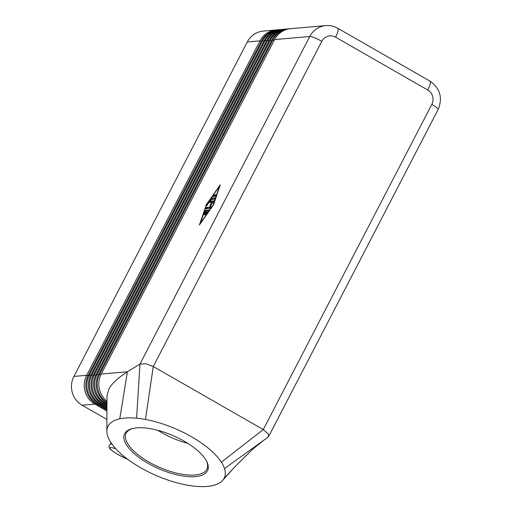 <?xml version="1.0" encoding="UTF-8"?>
<svg xmlns="http://www.w3.org/2000/svg" width="512" height="512" viewBox="0 0 512 512"><rect width="100%" height="100%" fill="white"/><g stroke="black" fill="none" stroke-linecap="round" stroke-linejoin="round"><path stroke-width="0.77" d="M106.995 410.042L96.435 403.987A21.216 20.269 -95 0 1 86.643 391.315A21.216 20.269 -95 0 1 88.23 375.181L261.594 40.73A21.216 20.269 -95 0 1 273.632 30.586A21.216 20.269 -95 0 1 277.587 29.818L278.624 29.728A21.216 20.269 85 0 0 274.675 30.49A21.216 20.269 85 0 0 262.637 40.634L89.274 375.091A21.216 20.269 85 0 0 87.686 391.226A21.216 20.269 85 0 0 97.478 403.898L107.002 409.35M276.806 29.901A21.216 20.269 85 0 0 276.026 29.952L263.264 31.072A21.216 20.269 85 0 0 259.309 31.84A21.216 20.269 85 0 0 247.277 41.984L260.032 40.864L86.669 375.322A21.216 20.269 85 0 0 85.082 391.456A21.216 20.269 85 0 0 94.874 404.128L106.995 411.072M276.026 29.952A21.216 20.269 85 0 0 272.07 30.72A21.216 20.269 85 0 0 260.032 40.864L261.267 41.363M87.91 375.821L86.669 375.322L73.907 376.435A21.216 20.269 85 0 0 72.32 392.57A21.216 20.269 85 0 0 82.118 405.242L94.874 404.128L95.475 403.398M107.014 395.674L108.723 389.382C110.778 385.485 114.278 381.517 119.245 377.485L127.424 371.75L119.763 418.842A63.642 25.286 -156.5 0 0 106.842 431.034A63.642 25.286 -156.5 0 0 111.898 443.962A63.642 25.286 -156.5 0 0 181.824 484.038A63.642 25.286 -156.5 0 0 222.758 480.282A63.642 25.286 -156.5 0 0 223.974 478.56A63.642 25.286 -156.5 0 0 224.499 468.576A63.642 25.286 -156.5 0 0 221.37 462.176A63.642 25.286 -156.5 0 0 145.466 419.45A63.642 25.286 -156.5 0 0 136.602 418.202A63.642 25.286 -156.5 0 0 119.763 418.842M107.014 401.203A21.216 20.269 -95 0 1 99.667 390.176A21.216 20.269 -95 0 1 101.248 374.042L274.618 39.59A21.216 20.269 -95 0 1 286.65 29.446A21.216 20.269 -95 0 1 290.605 28.678L325.76 25.6A21.216 20.269 85 0 0 321.805 26.368A21.216 20.269 85 0 0 309.766 36.512L139.974 364.077L145.677 363.68L153.261 366.515L263.27 429.562L268.301 433.958L268.634 436.512L267.987 437.235L224.499 468.576M107.002 408.32L99.04 403.763A21.216 20.269 -95 0 1 89.248 391.091A21.216 20.269 -95 0 1 90.835 374.957L264.198 40.499A21.216 20.269 -95 0 1 276.237 30.355A21.216 20.269 -95 0 1 280.192 29.587L281.229 29.498A21.216 20.269 85 0 0 277.274 30.266A21.216 20.269 85 0 0 265.242 40.41L91.878 374.867A21.216 20.269 85 0 0 90.291 390.995A21.216 20.269 85 0 0 100.083 403.667L107.002 407.635M279.411 29.67A21.216 20.269 85 0 0 278.624 29.728M107.008 406.605L101.645 403.533A21.216 20.269 -95 0 1 91.853 390.861A21.216 20.269 -95 0 1 93.44 374.726L266.803 40.269A21.216 20.269 -95 0 1 278.842 30.125A21.216 20.269 -95 0 1 282.79 29.363L283.834 29.267A21.216 20.269 85 0 0 279.878 30.035A21.216 20.269 85 0 0 267.846 40.179L94.477 374.637A21.216 20.269 85 0 0 92.896 390.771A21.216 20.269 85 0 0 102.688 403.443L107.008 405.92M282.016 29.446A21.216 20.269 85 0 0 281.229 29.498M107.008 404.883L104.25 403.302A21.216 20.269 -95 0 1 94.458 390.63A21.216 20.269 -95 0 1 96.045 374.502L269.408 40.045A21.216 20.269 -95 0 1 281.44 29.901A21.216 20.269 -95 0 1 285.395 29.133L286.438 29.043A21.216 20.269 85 0 0 282.483 29.811A21.216 20.269 85 0 0 270.451 39.955L97.082 374.406A21.216 20.269 85 0 0 95.501 390.541A21.216 20.269 85 0 0 105.293 403.213L107.008 404.198M284.614 29.216A21.216 20.269 85 0 0 283.834 29.267M107.014 403.168L106.854 403.078A21.216 20.269 -95 0 1 97.062 390.406A21.216 20.269 -95 0 1 98.643 374.272L272.013 39.814A21.216 20.269 -95 0 1 284.045 29.67A21.216 20.269 -95 0 1 288 28.902L289.043 28.813A21.216 20.269 85 0 0 285.088 29.581A21.216 20.269 85 0 0 273.056 39.725L99.686 374.182A21.216 20.269 85 0 0 98.099 390.317A21.216 20.269 85 0 0 107.014 402.451M287.219 28.992A21.216 20.269 85 0 0 286.438 29.043M289.824 28.762A21.216 20.269 85 0 0 289.043 28.813M147.974 463.315A45.382 18.029 23.5 0 1 131.667 428.774A45.382 18.029 23.5 0 1 184.166 441.178A45.382 18.029 23.5 0 1 206.701 461.402A45.382 18.029 23.5 0 1 193.357 476.736A45.382 18.029 23.5 0 1 147.974 463.315M132.352 428.595A44.198 17.555 -156.5 0 0 125.971 433.626A44.198 17.555 -156.5 0 0 148.883 462.029A44.198 17.555 -156.5 0 0 207.034 468.877A44.198 17.555 -156.5 0 0 206.368 460.774M157.85 430.323A44.198 17.555 -156.5 0 0 161.67 432.627A44.198 17.555 -156.5 0 0 187.712 443.309M110.694 442.362L110.746 442.272A15.91 2.605 -152.6 0 0 110.694 442.362A15.91 2.605 -152.6 0 0 111.443 443.955M274.618 39.59L309.766 36.512A10.605 1.734 -152.6 0 1 314.592 37.811A10.605 1.734 -152.6 0 1 321.811 41.35L153.261 366.515L145.466 419.45M101.248 374.042L127.424 371.75L139.974 364.077L136.602 418.202M263.974 440.122L252.691 449.19L235.354 466.362L223.974 478.56M106.95 419.475L82.118 405.242M205.901 205.242L220.243 184.768L213.709 204.557L199.373 225.03L206.144 205.382M73.907 376.435L247.277 41.984M208.634 210.573L205.971 210.803L205.152 211.962M205.376 210.464L208.621 210.176L208.243 211.322L205.568 214.867L207.366 211.77L206.451 211.846L204.55 214.957L205.933 211.891L205.024 211.974L203.533 215.046L204.55 211.642L205.376 210.464L205.971 210.803M205.933 211.891L206.317 212.109M207.366 211.77L207.77 212M216.07 195.136L214.586 195.27L213.766 196.422M213.19 196.474L213.99 194.925L216.09 194.752L215.251 196.294L213.19 196.474M200.173 223.482L213.408 204.589L219.437 186.323L206.202 205.216L200.378 223.597M215.053 198.182L212.39 198.419L211.43 199.584M211.373 198.483L211.795 198.074L215.078 197.798L214.234 199.341L211.142 199.61L206.541 205.914L211.373 198.483L211.962 198.822M214.048 201.229L211.373 201.459L210.554 202.618M209.978 202.669L210.784 201.12L214.074 200.845L213.466 202.214L211.066 204.794L210.899 207.168L210.022 208.576L205.542 208.96L206.381 207.418L210.042 207.098L210.195 204.864L212.448 202.451L209.978 202.669M212.448 202.451L212.966 202.752M211.059 204.922L210.637 207.437L206.976 207.757L206.157 208.915M210.195 204.864L210.79 205.21M210.042 207.098L210.637 207.437M127.712 459.309A13.965 2.285 27.4 0 1 118.298 454.694A13.965 2.285 27.4 0 1 110.035 448.397A13.965 2.285 27.4 0 1 115.955 448.902M261.594 40.73L263.872 41.133M90.515 375.59L88.23 375.181M264.198 40.499L266.477 40.902M93.12 375.366L90.835 374.957M266.803 40.269L269.082 40.678M95.725 375.136L93.44 374.726M269.408 40.045L271.686 40.448M98.33 374.912L96.045 374.502M272.013 39.814L274.285 40.218M100.934 374.682L98.643 374.272M437.216 108.09A10.605 1.734 27.4 0 1 438.118 109.549C442.886 97.83 440.141 88.333 429.869 81.062A10.605 2.611 -60.2 0 1 430.208 83.501A10.605 2.611 -60.2 0 1 427.718 89.99A10.605 10.131 -95 0 1 431.821 104.39A10.605 1.734 27.4 0 1 437.216 108.09M321.811 41.35A10.605 10.131 -95 0 1 335.546 37.171A10.605 2.611 -60.2 0 0 338.042 30.682A10.605 2.611 -60.2 0 0 337.696 28.243C333.99 26.144 330.01 25.261 325.76 25.6M335.546 37.171L427.718 89.99M431.821 104.39L263.27 429.562L221.37 462.176M104.25 403.302L105.293 403.213L105.894 402.49M101.645 403.533L102.688 403.443L103.29 402.72M99.04 403.763L100.083 403.667L100.685 402.944M96.435 403.987L97.478 403.898L98.08 403.174M204.55 211.642L205.107 211.962M204.73 214.214L205.101 214.426M205.984 213.734L206.387 213.965M213.99 194.925L214.586 195.27M211.795 198.074L212.39 198.419M206.957 204.781L207.36 205.011M210.784 201.12L211.373 201.459M206.381 207.418L206.976 207.757M127.821 459.392L118.214 454.675C110.778 450.266 109.638 448.499 109.421 448.013L108.986 447.027L109.171 445.306L110.47 444.166L111.885 443.942M268.634 436.512L438.118 109.549M263.904 440.173L267.987 437.235M107.014 395.533L106.842 431.034M232.755 469.146L222.758 480.275M337.696 28.243L429.869 81.062"/></g></svg>
